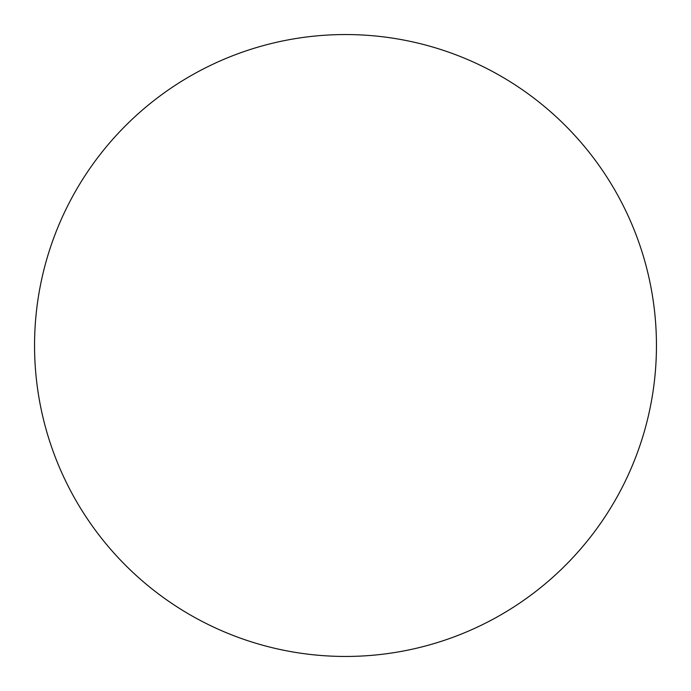<?xml version="1.0" encoding="UTF-8"?>
<svg xmlns="http://www.w3.org/2000/svg" width="691" height="691" viewBox="0 0 691 691"><rect width="100%" height="100%" fill="white"/><g stroke="black" fill="none" stroke-linecap="round" stroke-linejoin="round"><path stroke-width="1.04" d="M345.5 34.55A310.95 310.95 0 0 1 656.45 345.5A310.95 310.95 0 0 1 345.5 656.45A310.95 310.95 0 0 1 34.55 345.5A310.95 310.95 0 0 1 345.5 34.55M34.55 345.5A310.95 310.95 0 0 0 345.5 656.45A310.95 310.95 0 0 0 656.45 345.5A310.95 310.95 0 0 0 345.5 34.55A310.95 310.95 0 0 0 34.55 345.5"/></g></svg>
